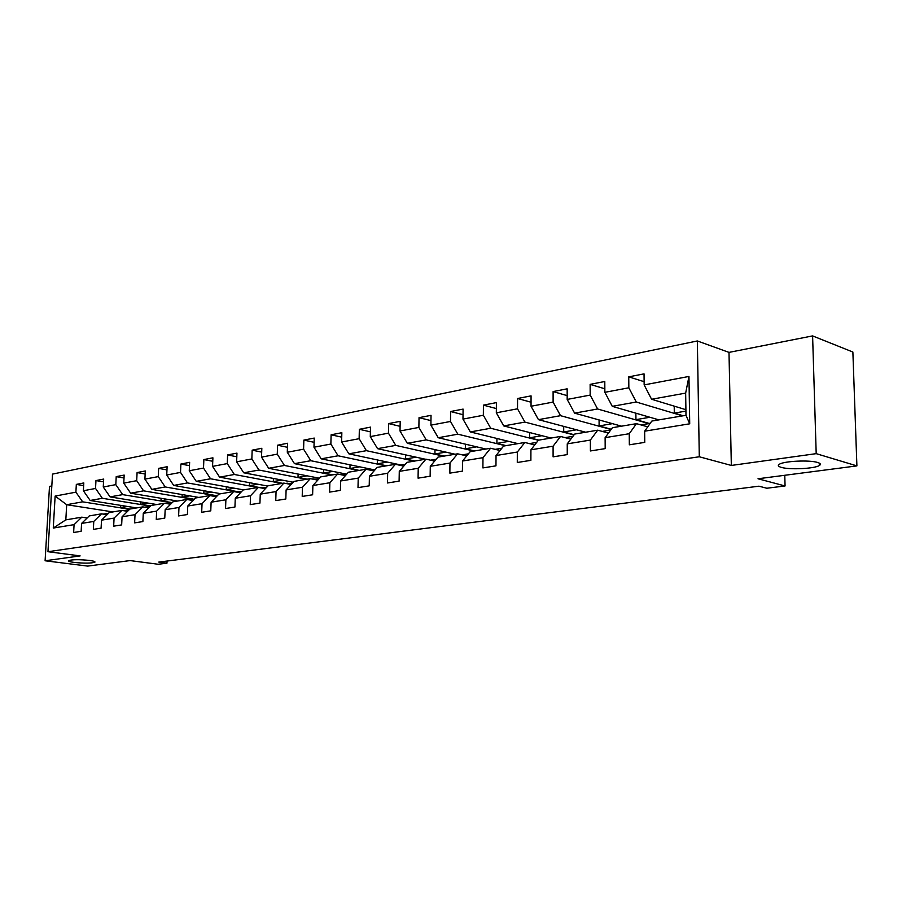 <?xml version="1.0" encoding="UTF-8"?>
<svg xmlns="http://www.w3.org/2000/svg" width="902" height="902" viewBox="0 0 902 902"><rect width="100%" height="100%" fill="white"/><g stroke="black" fill="none" stroke-linecap="round" stroke-linejoin="round"><path stroke-width="1.35" d="M89.343 560.413C93.639 560.999 95.477 561.596 94.879 562.228C91.237 563.344 84.371 563.423 74.268 562.442C69.916 561.856 68.022 561.247 68.608 560.604C72.261 559.477 79.173 559.409 89.343 560.413M817.629 462.478C820.572 463.38 821.147 464.395 819.354 465.511C814.607 468.736 789.442 469.931 781.256 467.36C778.178 466.469 777.535 465.443 779.317 464.293C783.793 461.069 809.601 459.817 817.629 462.478M51.831 485.952L49.497 486.415L45.1 560.773L87.686 566.095L130.08 560.582L158.222 564.269L166.96 563.175L167.05 561.044M697.347 340.967L52.519 474.102L47.964 551.72L699.298 456.773L697.347 340.967L728.996 352.389L731.33 465.443L816.197 453.65L812.601 335.905L728.996 352.389M812.601 335.905L852.875 352.039L856.9 465.894L758.007 478.77L785.067 485.964L784.774 475.286M816.197 453.65L856.9 465.894M112.919 511.93L66.692 504.714L65.823 519.868L81.811 517.173L74.077 524.648L73.637 532.484L81.146 531.301L81.575 523.419L93.774 521.424L93.346 529.384L101.092 528.155L101.509 520.161L114.08 518.098L113.663 526.17L121.657 524.908L122.063 516.79L135.029 514.67L134.635 522.867L142.877 521.57L143.271 513.317L156.655 511.118L156.271 519.451L164.773 518.109L165.156 509.731L178.979 507.465L178.607 515.921L187.402 514.535L187.763 506.033L202.048 503.688L201.687 512.28L210.775 510.848L211.113 502.2L225.883 499.787L225.545 508.525L234.937 507.037L235.264 498.242L250.542 495.739L250.226 504.624L259.945 503.09L260.25 494.149L276.057 491.567L275.764 500.599L285.821 499.009L286.103 489.921L302.474 487.238L302.204 496.427L312.622 494.781L312.881 485.535L329.85 482.75L329.602 492.109L340.404 490.395L340.64 480.98L358.218 478.105L358.004 487.621L369.211 485.851L369.414 476.267L387.657 473.279L387.477 482.976L399.101 481.138L399.282 471.374L418.224 468.273L418.066 478.15L430.141 476.233L430.288 466.3L449.974 463.076L449.85 473.133L462.41 471.148L462.523 461.023L482.987 457.664L482.897 467.912L495.965 465.849L496.032 455.533L517.331 452.037L517.286 462.489L530.883 460.347L530.917 449.816L553.095 446.186L553.095 456.84L567.257 454.608L567.245 443.863L590.359 440.075L590.404 450.955L605.186 448.621L605.118 437.662L629.246 433.715L629.337 444.81L644.761 442.375L644.648 431.19L689.714 423.805L688.959 376.45L685.655 393.114L651.582 399.259L685.903 409.7M74.077 524.648L53.274 528.053L55.135 496.077L75.892 492.165L76.332 484.397L83.66 485.626M688.959 376.45L644.152 384.906L644.039 373.868L628.75 376.844L628.841 387.792L604.859 392.325L604.791 381.501L590.133 384.365L590.179 395.087L567.178 399.428L567.166 388.83L553.106 391.569L553.106 402.089L531.041 406.25L531.064 395.865L517.568 398.492L517.522 408.809L496.325 412.8L496.404 402.608L483.427 405.133L483.348 415.258L462.974 419.103L463.087 409.102L450.605 411.526L450.493 421.459L430.897 425.158L431.032 415.337L419.035 417.671L418.878 427.424L400.014 430.987L400.195 421.335L388.638 423.59L388.446 433.163L370.282 436.602L370.485 427.131L359.346 429.296L359.131 438.699L341.61 442.003L341.847 432.701L331.113 434.787L330.865 444.032L313.975 447.223L314.223 438.079L303.861 440.097L303.591 449.185L287.287 452.263L287.569 443.265L277.568 445.216L277.275 454.157L261.524 457.122L261.828 448.283L252.165 450.166L251.85 458.949L236.628 461.824L236.955 453.12L227.608 454.946L227.27 463.594L212.556 466.368L212.906 457.81L203.863 459.569L203.514 468.07L189.273 470.765L189.634 462.331L180.885 464.045L180.513 472.411L166.735 475.016L167.107 466.717L158.639 468.375L158.256 476.617L144.906 479.131L145.301 470.968L137.093 472.569L136.698 480.687L123.766 483.122L124.172 475.083L116.211 476.628L115.806 484.633L103.256 487.001L103.685 479.075L95.962 480.574L95.544 488.456L83.379 490.744L83.807 482.942L76.332 484.397M785.067 485.964L766.824 488.241L758.943 486.189L158.752 562.093L166.96 563.175M81.575 523.419L89.321 515.899L101.531 513.847L107.079 514.704M136.642 507.927L90.166 500.486L102.354 498.287L150.465 506.101M101.531 513.847L93.774 521.424M83.379 490.744L90.166 500.486M95.544 488.456L102.354 498.287M101.509 520.161L109.277 512.539L121.86 510.419L127.577 511.321M156.756 504.534L110.089 496.889L122.661 494.623L171.279 502.696M121.86 510.419L114.08 518.098M103.256 487.001L110.089 496.889M115.806 484.633L122.661 494.623M122.063 516.79L129.843 509.066L142.832 506.879L148.729 507.837M177.491 501.038L130.632 493.191L143.598 490.846L192.34 499.133M142.832 506.879L135.029 514.67M123.766 483.122L130.632 493.191M136.698 480.687L143.598 490.846M143.271 513.317L151.062 505.492L164.457 503.237L170.557 504.241M198.857 497.442L151.829 489.369L165.201 486.956L214.135 495.48M164.457 503.237L156.655 511.118M144.906 479.131L151.829 489.369M158.256 476.617L165.201 486.956M165.156 509.731L172.97 501.805L186.793 499.471L193.107 500.542M220.889 493.721L173.703 485.423L187.503 482.931L236.595 491.703M186.793 499.471L178.979 507.465M166.735 475.016L173.703 485.423M180.513 472.411L187.503 482.931M187.763 506.033L195.587 497.983L209.873 495.581L216.39 496.709M243.619 489.887L196.275 481.352L210.549 478.782L257.961 487.475M209.873 495.581L202.048 503.688M189.273 470.765L196.275 481.352M203.514 468.07L210.549 478.782M211.113 502.2L218.949 494.048L233.708 491.556L240.462 492.763M267.793 486.065L219.614 477.147L234.351 474.486L281.886 483.438M233.708 491.556L225.883 499.787M212.556 466.368L219.614 477.147M227.27 463.594L234.351 474.486M235.264 498.242L243.1 489.978L258.367 487.407L265.346 488.681M293.184 482.209L243.72 472.795L258.964 470.043L306.612 479.266M258.367 487.407L250.542 495.739M236.628 461.824L243.72 472.795M251.85 458.949L258.964 470.043M260.25 494.149L268.074 485.772L283.871 483.1L291.109 484.464M319.466 478.24L268.661 468.296L284.434 465.455L332.161 474.959M283.871 483.1L276.057 491.567M261.524 457.122L268.661 468.296M277.275 454.157L284.434 465.455M286.103 489.921L293.917 481.409L310.277 478.646L317.786 480.112M346.695 474.17L294.469 463.651L310.795 460.708L358.579 470.506M310.277 478.646L302.474 487.238M287.287 452.263L294.469 463.651M303.591 449.185L310.795 460.708M312.881 485.535L320.684 476.899L337.641 474.035L345.421 475.602M375.401 469.401L373.586 469.705L321.18 458.825L338.103 455.781L385.921 465.894M337.641 474.035L329.85 482.75M313.975 447.223L321.18 458.825M330.865 444.032L338.103 455.781M340.64 480.98L348.42 472.22L365.987 469.254L374.071 470.934M405.235 464.406L400.713 464.947M400.003 464.789L348.86 453.841L366.404 450.673L414.221 461.125M365.987 469.254L358.218 478.105M341.61 442.003L348.86 453.841M359.131 438.699L366.404 450.673M369.414 476.267L377.171 467.371L395.392 464.305L403.792 466.097M425.372 459.242L377.566 448.666L395.752 445.385L443.547 456.187M436.218 459.219L430.964 460.099M395.392 464.305L387.657 473.279M370.282 436.602L377.566 448.666M388.446 433.163L395.752 445.385M399.282 471.374L407.005 462.343L425.924 459.152L434.651 461.091M455.104 454.236L407.332 443.299L426.218 439.894L473.945 451.056M468.397 453.83L462.219 454.867M425.924 459.152L418.224 468.273M400.014 430.987L407.332 443.299M418.878 427.424L426.218 439.894M430.288 466.3L437.966 457.122L457.618 453.807L466.706 455.893M485.941 449.038L438.237 437.729L457.844 434.189L505.481 445.735M501.873 448.226L495.153 449.343M457.618 453.807L449.974 463.076M430.897 425.158L438.237 437.729M450.493 421.459L457.844 434.189M462.523 461.023L470.145 451.699L490.575 448.249L500.046 450.515M517.928 443.637L470.337 431.934L490.722 428.258L538.347 440.255M536.69 442.386L529.418 443.604M490.575 448.249L482.987 457.664M462.974 419.103L470.337 431.934M483.348 415.258L490.722 428.258M496.032 455.533L503.598 446.062L524.851 442.476L534.717 444.923M551.145 438.045L503.722 425.913L524.919 422.091L573.988 434.956M572.962 436.309L565.08 437.628M524.851 442.476L517.331 452.037M496.325 412.8L503.722 425.913M517.522 408.809L524.919 422.091M530.917 449.816L538.404 440.187L560.537 436.455L570.831 439.116M585.657 432.227L538.449 419.655L560.525 415.675L611.116 429.499M610.755 429.983L602.232 431.415M560.537 436.455L553.095 446.186M531.041 406.25L538.449 419.655M553.106 402.089L560.525 415.675M567.245 443.863L574.653 434.076L597.71 430.186L608.467 433.095M621.546 426.172L574.597 413.139L597.609 408.989L648.82 423.602L640.961 424.921M597.71 430.186L590.359 440.075M567.178 399.428L574.597 413.139M590.179 395.087L597.609 408.989M605.118 437.662L612.424 427.706L636.474 423.658L647.737 426.838M658.888 419.87L612.278 406.34L636.271 402.021L682.634 415.867M636.474 423.658L629.246 433.715M604.859 392.325L612.278 406.34M628.841 387.792L636.271 402.021M644.648 431.19L651.83 421.065L685.994 415.303L689.714 423.805M644.152 384.906L651.582 399.259M731.33 465.443L699.298 456.773M45.1 560.773L80.131 555.903L47.964 551.72M685.994 415.303L685.655 393.114M81.811 517.173L87.19 517.985M129.617 509.292L82.657 501.839L66.692 504.714L55.135 496.077M650.421 423.049L648.82 423.602M372.943 469.581L371.951 469.739M346.176 474.069L344.248 474.384M319.15 478.59L317.504 478.872M292.383 483.077L291.662 483.201M65.823 519.868L53.274 528.053M75.892 492.165L82.657 501.839M674.211 406.137L674.301 413.093L683.254 415.766M628.75 376.844L644.118 381.693M685.926 411.109L674.301 413.093M649.891 417.265L635.944 419.644L648.82 423.32M635.876 413.195L635.944 419.644M590.133 384.365L604.836 388.796M612.469 423.658L599.108 425.936L611.285 429.262M599.075 419.937L599.108 425.936M553.106 391.569L567.178 395.628M576.525 429.792L563.705 431.979L574.157 434.719M563.705 426.375L563.705 431.979M517.568 398.492L531.053 402.224M541.967 435.7L529.666 437.797L538.855 440.108M529.688 432.554L529.666 437.797M483.427 405.133L496.359 408.572M508.717 441.371L496.901 443.389L506.123 445.633M496.934 438.473L496.901 443.389M450.605 411.526L463.019 414.706M476.696 446.84L465.342 448.779L474.587 450.944M465.398 444.167L465.342 448.779M419.035 417.671L430.964 420.614M445.859 452.116L434.933 453.977L444.19 456.074M434.989 449.624L434.933 453.977M388.638 423.59L400.105 426.33M416.115 457.19L405.596 458.994L414.875 461.012M405.674 454.89L405.596 458.994M359.346 429.296L370.384 431.844M387.409 462.095L377.295 463.82L386.563 465.793M377.374 459.941L377.295 463.82M331.113 434.787L341.734 437.166M359.706 466.83L349.953 468.499L359.221 470.393M350.044 464.823L349.953 468.499M303.861 440.097L314.11 442.318M332.951 471.396L323.547 473.009L332.804 474.858M323.638 469.525L323.547 473.009M277.568 445.216L287.445 447.291M307.075 475.816L298.01 477.372L307.255 479.165M298.111 474.069L298.01 477.372M252.165 450.166L261.693 452.116M282.067 480.089L273.306 481.589L282.54 483.325M273.407 478.443L273.306 481.589M227.608 454.946L236.82 456.773M257.859 484.227L249.403 485.671L260.419 487.689M249.504 482.683L249.403 485.671M203.863 459.569L212.759 461.283M234.419 488.23L226.244 489.628L237.237 491.59M226.357 486.776L226.244 489.628M180.885 464.045L189.488 465.657M211.711 492.109L203.818 493.462L214.777 495.367L211.711 495.897M203.931 490.744L203.818 493.462M158.639 468.375L166.971 469.897M189.713 495.863L182.069 497.171L193.005 499.031M182.181 494.578L182.069 497.171M137.093 472.569L145.154 474.012M168.37 499.516L160.984 500.779L172.147 502.628M161.097 498.287L160.984 500.779M116.211 476.628L124.014 478.004M147.68 503.045L140.52 504.274L150.645 505.909M140.633 501.895L140.52 504.274M95.962 480.574L103.527 481.871M127.588 506.473L120.665 507.657L129.809 509.111M120.778 505.391L120.665 507.657M644.693 435.531L644.648 431.494M644.84 430.919L646.587 428.45M428.1 459.637L432.114 460.527M397.241 464.688L403.453 466.018M367.79 469.626L374.353 470.607M339.513 474.418L346.007 474.937M312.306 479.041L318.62 479.176M286.058 483.517L292.158 483.325M260.734 487.835L266.575 487.373M236.279 492.018L241.815 491.331M235.501 491.883L238.162 491.432M212.624 496.055L217.856 495.187M189.747 499.967L194.64 498.964M188.732 499.798L192.137 499.178M167.603 503.756L172.135 502.651M166.532 503.575L170.196 502.865M167.141 503.406L166.227 503.53M146.147 507.42L150.318 506.248M145.03 507.24L148.931 506.439M145.977 506.958L144.782 507.138M125.355 510.972L129.144 509.777M124.217 510.791L128.309 509.912M125.446 510.408L123.743 510.712M105.196 514.411L108.578 513.227M104.046 514.23L108.296 513.272M105.534 513.757L103.516 514.151M819.354 465.511L819.275 463.098M313.152 478.827L312.092 479.007M287.31 483.168L285.686 483.449M262.324 487.373L260.171 487.734M124.284 510.588L123.63 510.701M104.395 513.937L103.29 514.117"/></g></svg>
